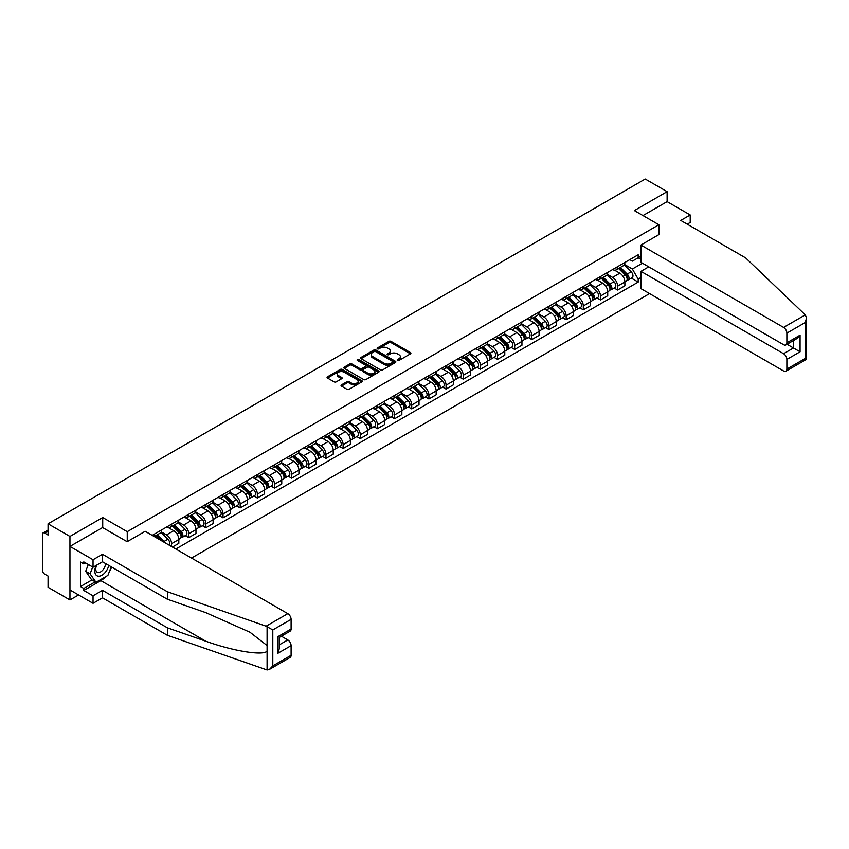 <?xml version="1.0" encoding="UTF-8"?>
<svg xmlns="http://www.w3.org/2000/svg" width="849" height="849" viewBox="0 0 849 849"><rect width="100%" height="100%" fill="white"/><g stroke="black" fill="none" stroke-linecap="round" stroke-linejoin="round"><path stroke-width="1.27" d="M397.481 360.454A1.072 0.616 0 0 0 398.988 360.454L410.46 353.831A1.528 0.881 0 0 0 410.905 353.205A1.528 0.881 0 0 0 410.46 352.579L391.028 341.362A1.528 0.881 0 0 0 388.874 341.362L377.402 347.984A1.072 0.616 0 0 0 378.909 348.854L380.394 348.005A4.882 2.823 0 0 1 387.303 348.005L388.927 348.939A4.882 2.823 0 0 1 390.36 350.934A4.882 2.823 0 0 1 388.927 352.929L387.441 353.778A1.072 0.616 0 0 0 388.948 354.659L390.434 353.8A4.882 2.823 0 0 1 397.343 353.8L398.966 354.733A4.882 2.823 0 0 1 400.399 356.729A4.882 2.823 0 0 1 398.966 358.724L397.481 359.583A1.072 0.616 0 0 0 397.481 360.454L397.481 359.583M341.478 384.862A1.528 0.881 0 0 0 341.033 385.488A1.528 0.881 0 0 0 341.478 386.115L346.933 389.256A1.528 0.881 0 0 0 349.098 389.256L361.833 381.901A1.528 0.881 0 0 0 362.279 381.286A1.528 0.881 0 0 0 361.833 380.66L342.402 369.442A1.528 0.881 0 0 0 340.237 369.442L327.502 376.797A1.528 0.881 0 0 0 327.056 377.423A1.528 0.881 0 0 0 327.502 378.038L334.092 381.848A1.528 0.881 0 0 0 336.246 381.848L341.701 378.696A1.528 0.881 0 0 0 342.147 378.07A1.528 0.881 0 0 0 341.701 377.455L338.433 375.566A4.086 2.356 0 0 1 337.233 373.9A4.086 2.356 0 0 1 339.759 371.724A4.086 2.356 0 0 1 344.206 372.233L357.005 379.62A4.086 2.356 0 0 1 358.193 381.286A4.086 2.356 0 0 1 355.678 383.461A4.086 2.356 0 0 1 351.221 382.952L349.098 381.721A1.528 0.881 0 0 0 346.933 381.721L341.478 384.862L341.478 386.115M127.244 531.676L102.718 517.519L69.947 536.441L48.064 523.801L645.229 179.033L667.112 191.662L634.341 210.584L658.866 224.752L127.244 531.676L127.244 541.641M380.511 369.877A1.528 0.881 0 0 0 382.666 369.877L395.401 362.523A1.528 0.881 0 0 0 395.846 361.897A1.528 0.881 0 0 0 395.401 361.281L375.969 350.053A1.528 0.881 0 0 0 373.815 350.053L361.08 357.408A1.528 0.881 0 0 0 360.623 358.034A1.528 0.881 0 0 0 361.08 358.66L380.511 369.877M357.779 360.687A1.072 0.616 0 0 1 358.862 360.836L378.601 372.223L365.877 379.567A1.528 0.881 0 0 1 363.722 379.567L344.291 368.349L344.291 367.108A1.528 0.881 0 0 0 343.845 367.723A1.528 0.881 0 0 0 344.291 368.349M344.291 367.108L349.746 363.956A1.528 0.881 0 0 1 351.9 363.956L359.785 368.508A1.528 0.881 0 0 0 361.939 368.508L365.558 366.418A1.528 0.881 0 0 0 366.004 365.792A1.528 0.881 0 0 0 365.558 365.176L357.355 360.432A1.072 0.616 0 0 1 358.862 359.562L378.622 370.971A1.528 0.881 0 0 1 379.068 371.586A1.528 0.881 0 0 1 378.622 372.212L378.622 370.971M69.947 536.441L69.947 599.935L48.064 587.296L48.064 576.057L44.647 574.094A3.109 1.794 -120 0 1 42.45 570.284L42.45 534.339A3.109 1.794 -120 0 1 43.097 532.917L48.064 530.052M191.524 558.058L649.57 293.605M69.947 599.935L78.575 594.947M48.064 523.801L48.064 535.04L44.647 533.076A3.109 1.794 -120 0 0 43.097 532.917M687.234 224.178L690.205 222.459L690.205 214.967L667.112 201.638L667.112 191.662M617.616 266.65A7.153 4.128 60 0 1 616.141 269.865L623.399 265.673A7.153 4.128 -120 0 0 624.875 262.458M607.322 274.354L612.564 277.379A7.153 4.128 60 0 1 617.616 286.145L624.875 281.953A7.153 4.128 -120 0 0 619.823 273.198L614.623 270.194M624.875 281.953L624.875 285.826L617.616 290.018L614.145 288.013M616.141 269.865A7.153 4.128 60 0 1 612.617 269.536M617.616 286.145L617.616 290.018M600.466 276.562A7.153 4.128 60 0 1 598.98 279.767L606.239 275.575A7.153 4.128 -120 0 0 607.725 272.37M596.985 297.914L600.466 299.92L607.725 295.728L607.725 291.865A7.153 4.128 -120 0 0 602.663 283.099L597.473 280.096M598.98 279.767A7.153 4.128 60 0 1 595.457 279.448M590.161 284.266L595.404 287.291A7.153 4.128 60 0 1 600.466 296.046L600.466 299.92M583.305 286.463A7.153 4.128 60 0 1 581.83 289.679L589.089 285.487A7.153 4.128 -120 0 0 590.564 282.271M579.825 307.816L583.305 309.832L590.564 305.64L590.564 301.766A7.153 4.128 -120 0 0 585.513 293.001L580.313 290.008M581.83 289.679A7.153 4.128 60 0 1 578.307 289.35M573.011 294.168L578.254 297.192A7.153 4.128 60 0 1 583.305 305.958L583.305 309.832M566.156 296.365A7.153 4.128 60 0 1 564.67 299.58L571.929 295.388A7.153 4.128 -120 0 0 573.415 292.173M562.675 317.728L566.156 319.733L573.415 315.541L573.415 311.668A7.153 4.128 -120 0 0 568.352 302.913L563.152 299.909M564.67 299.58A7.153 4.128 60 0 1 561.147 299.251M555.851 304.069L561.093 307.094A7.153 4.128 60 0 1 566.156 315.86L566.156 319.733M548.995 306.277A7.153 4.128 60 0 1 547.509 309.482L554.768 305.29A7.153 4.128 -120 0 0 556.254 302.085M545.514 327.629L548.995 329.635L556.254 325.443L556.254 321.58A7.153 4.128 -120 0 0 551.192 312.814L546.003 309.811M547.509 309.482A7.153 4.128 60 0 1 543.997 309.163M538.691 313.981L543.933 317.006A7.153 4.128 60 0 1 548.995 325.761L548.995 329.635M531.835 316.178A7.153 4.128 60 0 1 530.36 319.394L537.619 315.202A7.153 4.128 -120 0 0 539.094 311.986M528.365 337.531L531.835 339.547L539.094 335.355L539.094 331.481A7.153 4.128 -120 0 0 534.042 322.716L528.842 319.723M530.36 319.394A7.153 4.128 60 0 1 526.836 319.065M521.541 323.883L526.783 326.907A7.153 4.128 60 0 1 531.835 335.673L531.835 339.547M514.685 326.08A7.153 4.128 60 0 1 513.199 329.295L520.458 325.103A7.153 4.128 -120 0 0 521.944 321.888M511.204 347.443L514.685 349.448L521.944 345.256L521.944 341.383A7.153 4.128 -120 0 0 516.882 332.628L511.692 329.624M513.199 329.295A7.153 4.128 60 0 1 509.676 328.966M504.38 333.784L509.623 336.809A7.153 4.128 60 0 1 514.685 345.575L514.685 349.448M497.525 335.992A7.153 4.128 60 0 1 496.049 339.197L503.308 335.005A7.153 4.128 -120 0 0 504.784 331.8M494.044 357.344L497.525 359.35L504.784 355.158L504.784 351.295A7.153 4.128 -120 0 0 499.732 342.529L494.532 339.526M496.049 339.197A7.153 4.128 60 0 1 492.526 338.878M487.23 343.696L492.473 346.721A7.153 4.128 60 0 1 497.525 355.476L497.525 359.35M480.375 345.893A7.153 4.128 60 0 1 478.889 349.109L486.148 344.917A7.153 4.128 -120 0 0 487.634 341.701M476.894 367.246L480.375 369.262L487.634 365.07L487.634 361.196A7.153 4.128 -120 0 0 482.572 352.431L477.371 349.438M478.889 349.109A7.153 4.128 60 0 1 475.366 348.78M470.07 353.598L475.313 356.622A7.153 4.128 60 0 1 480.375 365.388L480.375 369.262M463.214 355.795A7.153 4.128 60 0 1 461.729 359.01L468.988 354.818A7.153 4.128 -120 0 0 470.473 351.603M459.733 377.158L463.214 379.163L470.473 374.971L470.473 371.098A7.153 4.128 -120 0 0 465.411 362.343L460.222 359.339M461.729 359.01A7.153 4.128 60 0 1 458.216 358.681M452.91 363.499L458.152 366.524A7.153 4.128 60 0 1 463.214 375.29L463.214 379.163M446.054 365.707A7.153 4.128 60 0 1 444.579 368.912L451.838 364.72A7.153 4.128 -120 0 0 453.313 361.515M442.584 387.059L446.054 389.065L453.313 384.873L453.313 381.01A7.153 4.128 -120 0 0 448.261 372.244L443.061 369.241M444.579 368.912A7.153 4.128 60 0 1 441.056 368.593M435.76 373.411L441.002 376.436A7.153 4.128 60 0 1 446.054 385.191L446.054 389.065M428.904 375.608A7.153 4.128 60 0 1 427.418 378.824L434.677 374.632A7.153 4.128 -120 0 0 436.163 371.416M425.423 396.961L428.904 398.977L436.163 394.785L436.163 390.911A7.153 4.128 -120 0 0 431.101 382.146L425.911 379.153M427.418 378.824A7.153 4.128 60 0 1 423.895 378.495M418.599 383.313L423.842 386.337A7.153 4.128 60 0 1 428.904 395.103L428.904 398.977M411.744 385.51A7.153 4.128 60 0 1 410.269 388.725L417.528 384.533A7.153 4.128 -120 0 0 419.003 381.318M408.263 406.873L411.744 408.878L419.003 404.686L419.003 400.813A7.153 4.128 -120 0 0 413.951 392.058L408.751 389.054M410.269 388.725A7.153 4.128 60 0 1 406.745 388.396M401.45 393.214L406.692 396.239A7.153 4.128 60 0 1 411.744 405.005L411.744 408.878M394.594 395.422A7.153 4.128 60 0 1 393.108 398.627L400.367 394.435A7.153 4.128 -120 0 0 401.853 391.23M391.113 416.774L394.594 418.78L401.853 414.588L401.853 410.725A7.153 4.128 -120 0 0 396.791 401.959L391.591 398.956M393.108 398.627A7.153 4.128 60 0 1 389.585 398.308M384.289 403.126L389.532 406.151A7.153 4.128 60 0 1 394.594 414.906L394.594 418.78M377.434 405.323A7.153 4.128 60 0 1 375.948 408.539L383.207 404.347A7.153 4.128 -120 0 0 384.693 401.131M373.953 426.676L377.434 428.692L384.693 424.5L384.693 420.626A7.153 4.128 -120 0 0 379.63 411.861L374.441 408.868M375.948 408.539A7.153 4.128 60 0 1 372.435 408.21M367.129 413.028L372.371 416.052A7.153 4.128 60 0 1 377.434 424.818L377.434 428.692M360.273 415.225A7.153 4.128 60 0 1 358.798 418.44L366.057 414.248A7.153 4.128 -120 0 0 367.532 411.033M356.803 436.588L360.284 438.593L367.532 434.401L367.532 430.528A7.153 4.128 -120 0 0 362.481 421.773L357.28 418.769M358.798 418.44A7.153 4.128 60 0 1 355.275 418.111M349.979 422.929L355.222 425.954A7.153 4.128 60 0 1 360.284 434.72L360.284 438.593M343.123 425.137A7.153 4.128 60 0 1 341.638 428.342L348.897 424.15A7.153 4.128 -120 0 0 350.382 420.945M339.642 446.489L343.123 448.495L350.382 444.303L350.382 440.44A7.153 4.128 -120 0 0 345.32 431.674L340.131 428.671M341.638 428.342A7.153 4.128 60 0 1 338.114 428.023M332.819 432.841L338.061 435.866A7.153 4.128 60 0 1 343.123 444.621L343.123 448.495M325.963 435.038A7.153 4.128 60 0 1 324.488 438.254L331.747 434.062A7.153 4.128 -120 0 0 333.222 430.846M322.482 456.391L325.963 458.407L333.222 454.215L333.222 450.341A7.153 4.128 -120 0 0 328.17 441.576L322.97 438.583M324.488 438.254A7.153 4.128 60 0 1 320.964 437.925M315.669 442.743L320.911 445.767A7.153 4.128 60 0 1 325.963 454.533L325.963 458.407M308.813 444.94A7.153 4.128 60 0 1 307.327 448.155L314.586 443.963A7.153 4.128 -120 0 0 316.072 440.748M305.332 466.303L308.813 468.308L316.072 464.116L316.072 460.243A7.153 4.128 -120 0 0 311.01 451.488L305.81 448.484M307.327 448.155A7.153 4.128 60 0 1 303.804 447.826M298.508 452.644L303.751 455.669A7.153 4.128 60 0 1 308.813 464.435L308.813 468.308M291.653 454.852A7.153 4.128 60 0 1 290.167 458.057L297.426 453.865A7.153 4.128 -120 0 0 298.912 450.66M288.172 476.204L291.653 478.21L298.912 474.018L298.912 470.155A7.153 4.128 -120 0 0 293.85 461.389L288.66 458.386M290.167 458.057A7.153 4.128 60 0 1 286.654 457.738M281.348 462.556L286.591 465.581A7.153 4.128 60 0 1 291.653 474.336L291.653 478.21M274.492 464.753A7.153 4.128 60 0 1 273.017 467.969L280.276 463.777A7.153 4.128 -120 0 0 281.751 460.561M271.022 486.106L274.503 488.122L281.751 483.93L281.751 480.056A7.153 4.128 -120 0 0 276.7 471.291L271.5 468.298M273.017 467.969A7.153 4.128 60 0 1 269.494 467.64M264.198 472.458L269.441 475.482A7.153 4.128 60 0 1 274.503 484.248L274.503 488.122M257.343 474.655A7.153 4.128 60 0 1 255.857 477.87L263.116 473.678A7.153 4.128 -120 0 0 264.601 470.463M253.862 496.018L257.343 498.023L264.601 493.831L264.601 489.958A7.153 4.128 -120 0 0 259.539 481.203L254.35 478.199M255.857 477.87A7.153 4.128 60 0 1 252.333 477.552M247.038 482.359L252.28 485.384A7.153 4.128 60 0 1 257.343 494.15L257.343 498.023M240.182 484.567A7.153 4.128 60 0 1 238.707 487.772L245.966 483.58A7.153 4.128 -120 0 0 247.441 480.375M236.701 505.919L240.182 507.925L247.441 503.733L247.441 499.87A7.153 4.128 -120 0 0 242.389 491.104L237.189 488.101M238.707 487.772A7.153 4.128 60 0 1 235.184 487.453M229.888 492.271L235.131 495.296A7.153 4.128 60 0 1 240.182 504.051L240.182 507.925M223.032 494.468A7.153 4.128 60 0 1 221.547 497.684L228.805 493.492A7.153 4.128 -120 0 0 230.291 490.276M219.551 515.821L223.032 517.837L230.291 513.645L230.291 509.771A7.153 4.128 -120 0 0 225.229 501.006L220.029 498.013M221.547 497.684A7.153 4.128 60 0 1 218.023 497.355M212.728 502.173L217.97 505.197A7.153 4.128 60 0 1 223.032 513.963L223.032 517.837M205.872 504.37A7.153 4.128 60 0 1 204.397 507.585L211.645 503.393A7.153 4.128 -120 0 0 213.131 500.178M202.391 525.733L205.872 527.738L213.131 523.546L213.131 519.673A7.153 4.128 -120 0 0 208.069 510.918L202.879 507.914M204.397 507.585A7.153 4.128 60 0 1 200.873 507.267M195.567 512.074L200.81 515.099A7.153 4.128 60 0 1 205.872 523.865L205.872 527.738M188.711 514.282A7.153 4.128 60 0 1 187.236 517.487L194.495 513.295A7.153 4.128 -120 0 0 195.97 510.09M185.241 535.634L188.722 537.64L195.97 533.448L195.97 529.585A7.153 4.128 -120 0 0 190.919 520.819L185.719 517.816M187.236 517.487A7.153 4.128 60 0 1 183.713 517.168M178.417 521.986L183.66 525.011A7.153 4.128 60 0 1 188.722 533.766L188.722 537.64M171.562 524.183A7.153 4.128 60 0 1 170.076 527.399L177.335 523.207A7.153 4.128 -120 0 0 178.821 519.991M172.443 547.043L178.821 543.36L178.821 539.486A7.153 4.128 -120 0 0 173.758 530.721L168.569 527.728M170.076 527.399A7.153 4.128 60 0 1 166.553 527.07M161.257 531.888L166.5 534.912A7.153 4.128 60 0 1 171.562 543.678L171.562 546.533M154.242 536.536L160.185 533.108A7.153 4.128 -120 0 0 161.66 529.893M154.401 534.085A7.153 4.128 60 0 1 153.871 536.324M640.931 259.348L638.183 257.767L632.356 261.131L629.778 259.635M624.471 264.453L632.356 269.006L642.417 263.19M640.931 277.506L638.183 279.098L632.356 269.006M175.849 549.006L638.183 282.08L638.183 279.098M640.931 256.175L638.183 257.767L638.183 254.774L152.204 535.358M658.866 224.752L658.866 234.717M102.718 517.519L102.718 527.611M631.295 278.101L638.183 282.08M397.905 360.602L398.966 359.987A4.882 2.823 0 0 0 400.399 358.002L400.399 356.729M390.36 350.934L390.36 352.197A4.882 2.823 0 0 1 388.927 354.192L387.866 354.808M410.46 352.579L410.46 353.831L391.028 342.635A1.528 0.881 0 0 0 388.874 342.635L377.826 349.013M395.379 362.534L375.969 351.327A1.528 0.881 0 0 0 373.815 351.327L361.101 358.671L361.08 357.408M392.705 362.332A1.072 0.616 0 0 0 392.705 361.462L375.651 351.613A1.072 0.616 0 0 0 374.133 351.613L372.573 352.515A4.882 2.823 0 0 0 371.14 354.511A4.882 2.823 0 0 0 372.573 356.506L384.226 363.245A4.882 2.823 0 0 0 391.134 363.245L392.705 362.332L392.705 363.605A1.072 0.616 0 0 0 393.013 363.17L393.013 361.897M371.14 354.511L371.14 355.784A4.882 2.823 0 0 0 372.573 357.779L372.573 356.506M392.705 363.605L391.134 364.508A4.882 2.823 0 0 1 384.226 364.508L372.573 357.779M344.312 368.36L349.746 365.229L349.746 363.956M366.004 365.792L366.004 367.065A1.528 0.881 0 0 1 365.558 367.691L361.939 369.771A1.528 0.881 0 0 1 359.785 369.771L351.9 365.229A1.528 0.881 0 0 0 349.746 365.229M367.957 373.231A4.086 2.356 0 0 0 372.403 373.74A4.086 2.356 0 0 0 374.929 371.565A4.086 2.356 0 0 0 373.73 369.888L369.23 367.288A1.528 0.881 0 0 0 367.065 367.288L363.446 369.379A1.528 0.881 0 0 0 363.001 370.005A1.528 0.881 0 0 0 363.446 370.62L367.957 373.231L367.957 374.494A4.086 2.356 0 0 0 372.403 375.003A4.086 2.356 0 0 0 374.929 372.828L374.929 371.565M363.001 370.005L363.001 371.268A1.528 0.881 0 0 0 363.446 371.894L363.446 370.62M367.957 374.494L363.446 371.894M358.193 381.286L358.193 382.549A4.086 2.356 0 0 1 355.678 384.735A4.086 2.356 0 0 1 351.221 384.215L349.098 382.984A1.528 0.881 0 0 0 346.933 382.984L341.5 386.125M337.233 373.9L337.233 375.162A4.086 2.356 0 0 0 338.433 376.839L338.433 375.566M341.68 378.707L338.433 376.839M361.812 381.923L342.402 370.716A1.528 0.881 0 0 0 340.237 370.716L327.523 378.049M618.539 268.475L625.299 275.14A3.884 2.25 60 0 1 626.329 280.977L624.875 281.815M619.887 269.802L622.752 271.457M619.292 268.04L626.689 275.341A1.868 1.082 60 0 1 627.188 278.143A1.868 1.082 60 0 1 627.018 278.207M620.417 267.393L627.167 274.068A3.884 2.25 60 0 1 628.196 279.894A3.884 2.25 60 0 1 627.018 280.021M624.195 264.941L631.136 271.776A3.884 2.25 60 0 1 632.155 277.612L628.196 279.894M601.389 278.376L608.149 285.052A3.884 2.25 60 0 1 609.168 290.878L607.725 291.716M602.737 279.714L605.602 281.369M602.132 277.952L609.54 285.253A1.868 1.082 60 0 1 610.028 288.044A1.868 1.082 60 0 1 609.858 288.119M603.257 277.305L610.017 283.969A3.884 2.25 60 0 1 611.047 289.796A3.884 2.25 60 0 1 609.869 289.923M607.035 274.843L613.976 281.688A3.884 2.25 60 0 1 615.005 287.514L611.047 289.796M584.229 288.289L590.989 294.953A3.884 2.25 60 0 1 592.018 300.779L590.564 301.618M585.577 289.615L588.442 291.271M584.982 287.853L592.379 295.155A1.868 1.082 60 0 1 592.878 297.957A1.868 1.082 60 0 1 592.708 298.02M586.097 287.206L592.857 293.871A3.884 2.25 60 0 1 593.886 299.708A3.884 2.25 60 0 1 592.708 299.824M589.885 284.744L596.815 291.589A3.884 2.25 60 0 1 597.845 297.415L593.886 299.708M805.287 314.883L806.55 317.961L805.181 322.556L786.874 333.126A4.67 2.696 -120 0 0 783.574 327.417L805.287 314.883L745.634 257.894L680.749 220.432L690.205 214.967M648.742 266.841L640.931 271.351L640.931 288.618L783.574 370.971A4.67 2.696 -120 0 0 785.909 371.204A4.67 2.696 -120 0 0 786.874 369.071L786.874 359.414A4.67 2.696 -120 0 0 783.574 353.704L793.475 347.984L800.066 351.794L786.874 359.414M640.931 271.351L783.574 353.704M658.866 234.589L640.931 245.064L640.931 262.33L783.574 344.683A4.67 2.696 -120 0 0 785.909 344.917A4.67 2.696 -120 0 0 786.874 342.784L786.874 333.126M640.931 245.064L783.574 327.417M667.112 201.638L642.969 215.572M787.034 344.269L793.475 347.984L793.475 340.555M786.874 342.784L800.066 335.164L796.765 338.645L785.909 344.917M786.874 369.071L805.181 358.501L805.881 358.894M105.7 576.683A17.5 10.103 -60 0 1 100.851 580.631L83.796 590.469L93.04 595.807L102.496 590.342L167.38 627.804L167.38 635.296L267.085 669.967L269.494 669.352L272.794 665.871L291.101 655.301A4.67 2.696 60 0 1 290.135 657.434L269.494 669.352M167.38 627.804L205.734 641.186C232.976 651.087 263.498 656.001 267.085 651.066L267.085 645.537L249.946 632.218L205.734 612.617L167.38 599.235L102.496 561.773L93.04 567.228L83.796 561.9L83.796 563.927L80.506 562.027L80.506 586.532L83.796 588.442L95.237 581.83M93.04 595.807L93.04 603.299L69.947 589.959L69.947 546.406L102.602 527.547L127.127 541.704L145.168 531.294L287.8 613.647A4.67 2.696 60 0 1 291.101 619.356L291.101 629.013A4.67 2.696 60 0 1 290.135 631.147L279.279 637.419L279.279 648.668L277.91 653.263L277.91 636.633C279.682 637.663 279.682 637.663 277.91 636.633L291.101 629.013M102.496 590.342L102.496 597.834L93.04 603.299M167.38 635.296L102.496 597.834M291.101 619.356L272.794 629.926L266.098 626.18L167.38 591.742L102.496 554.28L93.04 559.735L93.04 567.228M93.04 559.735L69.947 546.406M83.796 590.469L83.796 588.442M102.496 554.28L102.496 561.773M167.38 591.742L167.38 599.235M279.279 644.858L287.8 639.934A4.67 2.696 60 0 1 291.101 645.643L291.101 655.301M287.8 639.934L281.359 636.209M111.654 567.058A17.5 10.103 -60 0 1 109.171 572.109M85.558 562.919L83.796 563.927M80.506 586.532L91.936 579.931M96.192 565.413A10.114 5.837 120 0 0 94.801 571.101A10.114 5.837 120 0 0 100.904 575.749A10.114 5.837 120 0 0 108.789 565.402M96.722 565.105A6.919 4.001 120 0 0 95.746 569.053A6.919 4.001 120 0 0 97.189 572.215A6.919 4.001 120 0 0 102.464 570.422A6.919 4.001 120 0 0 105.541 563.524M111.23 566.814L107.887 575.42L96.011 582.276L91.607 579.74L85.675 571.292L88.307 564.5M96.011 582.276L90.068 573.828L92.711 567.036M85.675 571.292L90.068 573.828M567.079 298.19L573.839 304.855A3.884 2.25 60 0 1 574.858 310.692L573.404 311.53M568.427 299.517L571.292 301.172M567.822 297.755L575.229 305.056A1.868 1.082 60 0 1 575.718 307.858A1.868 1.082 60 0 1 575.548 307.922M568.947 297.108L575.707 303.783A3.884 2.25 60 0 1 576.726 309.609A3.884 2.25 60 0 1 575.558 309.736M572.725 294.656L579.665 301.491A3.884 2.25 60 0 1 580.684 307.327L576.726 309.609M549.919 308.091L556.679 314.767A3.884 2.25 60 0 1 557.708 320.593L556.254 321.431M551.266 309.429L554.132 311.084M550.672 307.667L558.069 314.968A1.868 1.082 60 0 1 558.557 317.759A1.868 1.082 60 0 1 558.387 317.834M551.786 307.02L558.546 313.684A3.884 2.25 60 0 1 559.576 319.511A3.884 2.25 60 0 1 558.398 319.638M555.575 304.558L562.505 311.403A3.884 2.25 60 0 1 563.534 317.229L559.576 319.511M532.758 318.004L539.518 324.668A3.884 2.25 60 0 1 540.548 330.494L539.094 331.333M534.106 319.33L536.971 320.986M533.512 317.568L540.909 324.87A1.868 1.082 60 0 1 541.407 327.672A1.868 1.082 60 0 1 541.238 327.735M534.637 316.921L541.386 323.586A3.884 2.25 60 0 1 542.415 329.423A3.884 2.25 60 0 1 541.238 329.539M538.415 314.459L545.355 321.304A3.884 2.25 60 0 1 546.374 327.13L542.415 329.423M515.608 327.905L522.368 334.57A3.884 2.25 60 0 1 523.387 340.407L521.944 341.245M516.956 329.232L519.821 330.887M516.362 327.47L523.759 334.771A1.868 1.082 60 0 1 524.247 337.573A1.868 1.082 60 0 1 524.077 337.637M517.476 326.823L524.236 333.498A3.884 2.25 60 0 1 525.266 339.324A3.884 2.25 60 0 1 524.088 339.451M521.254 324.371L528.195 331.206A3.884 2.25 60 0 1 529.224 337.042L525.266 339.324M498.448 337.806L505.208 344.482A3.884 2.25 60 0 1 506.237 350.308L504.784 351.146M499.796 339.144L502.661 340.799M499.201 337.382L506.598 344.683A1.868 1.082 60 0 1 507.097 347.474A1.868 1.082 60 0 1 506.927 347.549M500.316 336.735L507.076 343.399A3.884 2.25 60 0 1 508.105 349.226A3.884 2.25 60 0 1 506.927 349.353M504.104 334.273L511.034 341.118A3.884 2.25 60 0 1 512.064 346.944L508.105 349.226M481.298 347.719L488.058 354.383A3.884 2.25 60 0 1 489.077 360.209L487.623 361.048M482.646 349.045L485.511 350.701M482.041 347.283L489.449 354.585A1.868 1.082 60 0 1 489.937 357.387A1.868 1.082 60 0 1 489.767 357.45M483.166 346.636L489.926 353.301A3.884 2.25 60 0 1 490.945 359.138A3.884 2.25 60 0 1 489.777 359.254M486.944 344.174L493.885 351.019A3.884 2.25 60 0 1 494.903 356.845L490.945 359.138M464.138 357.62L470.898 364.285A3.884 2.25 60 0 1 471.927 370.122L470.473 370.96M465.485 358.947L468.351 360.602M464.891 357.185L472.288 364.486A1.868 1.082 60 0 1 472.776 367.288A1.868 1.082 60 0 1 472.606 367.352M466.005 356.538L472.766 363.213A3.884 2.25 60 0 1 473.795 369.039A3.884 2.25 60 0 1 472.617 369.166M469.794 354.086L476.724 360.921A3.884 2.25 60 0 1 477.754 366.757L473.795 369.039M446.977 367.521L453.737 374.197A3.884 2.25 60 0 1 454.767 380.023L453.313 380.861M448.325 368.859L451.19 370.514M447.731 367.097L455.138 374.398A1.868 1.082 60 0 1 455.626 377.189A1.868 1.082 60 0 1 455.457 377.264M448.856 366.45L455.616 373.114A3.884 2.25 60 0 1 456.635 378.941A3.884 2.25 60 0 1 455.467 379.068M452.634 363.988L459.574 370.833A3.884 2.25 60 0 1 460.593 376.659L456.635 378.941M429.827 377.434L436.588 384.098A3.884 2.25 60 0 1 437.606 389.924L436.163 390.763M431.175 378.76L434.041 380.416M430.581 376.998L437.978 384.3A1.868 1.082 60 0 1 438.466 387.102A1.868 1.082 60 0 1 438.296 387.165M431.695 376.351L438.455 383.016A3.884 2.25 60 0 1 439.485 388.853A3.884 2.25 60 0 1 438.307 388.969M435.473 373.889L442.414 380.734A3.884 2.25 60 0 1 443.443 386.56L439.485 388.853M412.667 387.335L419.427 394A3.884 2.25 60 0 1 420.457 399.837L419.003 400.675M414.015 388.662L416.88 390.317M413.421 386.9L420.817 394.201A1.868 1.082 60 0 1 421.316 397.003A1.868 1.082 60 0 1 421.146 397.067M414.535 386.253L421.295 392.928A3.884 2.25 60 0 1 422.324 398.754A3.884 2.25 60 0 1 421.146 398.881M418.324 383.801L425.253 390.636A3.884 2.25 60 0 1 426.283 396.472L422.324 398.754M395.517 397.236L402.277 403.912A3.884 2.25 60 0 1 403.296 409.738L401.842 410.576M396.865 398.574L399.73 400.229M396.26 396.812L403.668 404.113A1.868 1.082 60 0 1 404.156 406.904A1.868 1.082 60 0 1 403.986 406.979M397.385 396.165L404.145 402.829A3.884 2.25 60 0 1 405.164 408.656A3.884 2.25 60 0 1 403.997 408.783M401.163 393.703L408.104 400.548A3.884 2.25 60 0 1 409.122 406.374L405.164 408.656M378.357 407.149L385.117 413.813A3.884 2.25 60 0 1 386.146 419.639L384.693 420.478M379.705 408.475L382.57 410.131M379.11 406.713L386.507 414.015A1.868 1.082 60 0 1 387.006 416.817A1.868 1.082 60 0 1 386.826 416.88M380.225 406.066L386.985 412.731A3.884 2.25 60 0 1 388.014 418.568A3.884 2.25 60 0 1 386.836 418.684M384.013 403.604L390.943 410.449A3.884 2.25 60 0 1 391.973 416.275L388.014 418.568M361.196 417.05L367.957 423.715A3.884 2.25 60 0 1 368.986 429.552L367.532 430.39M362.555 418.377L365.41 420.032M361.95 416.615L369.357 423.916A1.868 1.082 60 0 1 369.846 426.718A1.868 1.082 60 0 1 369.676 426.782M363.075 415.968L369.835 422.643A3.884 2.25 60 0 1 370.854 428.469A3.884 2.25 60 0 1 369.686 428.596M366.853 413.516L373.793 420.351A3.884 2.25 60 0 1 374.812 426.187L370.854 428.469M344.047 426.951L350.807 433.627A3.884 2.25 60 0 1 351.826 439.453L350.382 440.291M345.394 428.289L348.26 429.944M344.8 426.527L352.197 433.828A1.868 1.082 60 0 1 352.685 436.619A1.868 1.082 60 0 1 352.515 436.694M345.914 425.88L352.675 432.544A3.884 2.25 60 0 1 353.704 438.371A3.884 2.25 60 0 1 352.526 438.498M349.692 423.418L356.633 430.263A3.884 2.25 60 0 1 357.662 436.089L353.704 438.371M326.886 436.864L333.646 443.528A3.884 2.25 60 0 1 334.676 449.354L333.222 450.193M328.234 438.19L331.099 439.846M327.64 436.428L335.037 443.73A1.868 1.082 60 0 1 335.535 446.532A1.868 1.082 60 0 1 335.366 446.595M328.754 435.781L335.514 442.446A3.884 2.25 60 0 1 336.544 448.283A3.884 2.25 60 0 1 335.366 448.399M332.543 433.319L339.473 440.164A3.884 2.25 60 0 1 340.502 445.99L336.544 448.283M309.736 446.765L316.497 453.43A3.884 2.25 60 0 1 317.515 459.267L316.072 460.105M311.084 448.092L313.95 449.747M310.479 446.33L317.887 453.631A1.868 1.082 60 0 1 318.375 456.433A1.868 1.082 60 0 1 318.205 456.497M311.604 445.683L318.364 452.358A3.884 2.25 60 0 1 319.383 458.184A3.884 2.25 60 0 1 318.216 458.311M315.382 443.231L322.323 450.066A3.884 2.25 60 0 1 323.342 455.902L319.383 458.184M292.576 456.666L299.336 463.342A3.884 2.25 60 0 1 300.366 469.168L298.912 470.006M293.924 458.004L296.789 459.659M293.329 456.242L300.726 463.543A1.868 1.082 60 0 1 301.225 466.334A1.868 1.082 60 0 1 301.045 466.409M294.444 455.595L301.204 462.259A3.884 2.25 60 0 1 302.233 468.086A3.884 2.25 60 0 1 301.055 468.213M298.232 453.133L305.162 459.978A3.884 2.25 60 0 1 306.192 465.804L302.233 468.086M275.426 466.579L282.176 473.243A3.884 2.25 60 0 1 283.205 479.069L281.751 479.908M276.774 467.905L279.629 469.561M276.169 466.143L283.577 473.445A1.868 1.082 60 0 1 284.065 476.247A1.868 1.082 60 0 1 283.895 476.31M277.294 465.496L284.054 472.161A3.884 2.25 60 0 1 285.073 477.998A3.884 2.25 60 0 1 283.906 478.114M281.072 463.034L288.013 469.879A3.884 2.25 60 0 1 289.031 475.705L285.073 477.998M258.266 476.48L265.026 483.145A3.884 2.25 60 0 1 266.045 488.982L264.601 489.82M259.614 477.807L262.479 479.462M259.019 476.045L266.416 483.346A1.868 1.082 60 0 1 266.904 486.148A1.868 1.082 60 0 1 266.735 486.212M260.134 475.398L266.894 482.073A3.884 2.25 60 0 1 267.923 487.899A3.884 2.25 60 0 1 266.745 488.026M263.912 472.946L270.852 479.781A3.884 2.25 60 0 1 271.882 485.617L267.923 487.899M241.105 486.381L247.866 493.057A3.884 2.25 60 0 1 248.895 498.883L247.441 499.721M242.453 487.719L245.319 489.374M241.859 485.957L249.256 493.258A1.868 1.082 60 0 1 249.755 496.049A1.868 1.082 60 0 1 249.585 496.124M242.973 485.31L249.733 491.974A3.884 2.25 60 0 1 250.763 497.801A3.884 2.25 60 0 1 249.585 497.928M246.762 482.848L253.692 489.693A3.884 2.25 60 0 1 254.721 495.519L250.763 497.801M223.956 496.294L230.716 502.958A3.884 2.25 60 0 1 231.735 508.784L230.291 509.623M225.303 497.62L228.169 499.276M224.698 495.858L232.106 503.16A1.868 1.082 60 0 1 232.594 505.962A1.868 1.082 60 0 1 232.424 506.025M225.823 495.211L232.584 501.876A3.884 2.25 60 0 1 233.602 507.713A3.884 2.25 60 0 1 232.435 507.829M229.601 492.749L236.542 499.594A3.884 2.25 60 0 1 237.561 505.42L233.602 507.713M206.795 506.195L213.555 512.86A3.884 2.25 60 0 1 214.585 518.697L213.131 519.535M208.143 507.522L211.008 509.177M207.549 505.76L214.946 513.061A1.868 1.082 60 0 1 215.444 515.863A1.868 1.082 60 0 1 215.275 515.927M208.663 505.113L215.423 511.788A3.884 2.25 60 0 1 216.453 517.614A3.884 2.25 60 0 1 215.275 517.741M212.452 502.661L219.382 509.496A3.884 2.25 60 0 1 220.411 515.332L216.453 517.614M189.645 516.096L196.395 522.772A3.884 2.25 60 0 1 197.424 528.598L195.97 529.436M190.993 517.434L193.859 519.089M190.388 515.672L197.796 522.973A1.868 1.082 60 0 1 198.284 525.764A1.868 1.082 60 0 1 198.114 525.839M191.513 515.025L198.273 521.689A3.884 2.25 60 0 1 199.292 527.516A3.884 2.25 60 0 1 198.125 527.643M195.291 512.563L202.232 519.408A3.884 2.25 60 0 1 203.251 525.234L199.292 527.516M172.485 526.009L179.245 532.673A3.884 2.25 60 0 1 180.264 538.499L178.821 539.338M173.833 527.335L176.698 528.991M173.238 525.573L180.635 532.875A1.868 1.082 60 0 1 181.124 535.677A1.868 1.082 60 0 1 180.954 535.74M174.353 524.926L181.113 531.591A3.884 2.25 60 0 1 182.142 537.428A3.884 2.25 60 0 1 180.964 537.544M178.131 522.464L185.071 529.309A3.884 2.25 60 0 1 186.101 535.135L182.142 537.428M155.325 535.91L158.381 538.924M156.672 537.237L159.538 538.892M161.246 540.58L156.078 535.475M157.203 534.828L163.953 541.503A3.884 2.25 60 0 1 164.886 542.681M160.981 532.376L167.911 539.211A3.884 2.25 60 0 1 168.962 545.026M171.562 543.678L178.821 539.486M188.722 533.766L195.97 529.585M205.872 523.865L213.131 519.673M223.032 513.963L230.291 509.771M240.182 504.051L247.441 499.87M257.343 494.15L264.601 489.958M274.503 484.248L281.751 480.056M291.653 474.336L298.912 470.155M308.813 464.435L316.072 460.243M325.963 454.533L333.222 450.341M343.123 444.621L350.382 440.44M360.284 434.72L367.532 430.528M377.434 424.818L384.693 420.626M394.594 414.906L401.853 410.725M411.744 405.005L419.003 400.813M428.904 395.103L436.163 390.911M446.054 385.191L453.313 381.01M463.214 375.29L470.473 371.098M480.375 365.388L487.634 361.196M497.525 355.476L504.784 351.295M514.685 345.575L521.944 341.383M531.835 335.673L539.094 331.481M548.995 325.761L556.254 321.58M566.156 315.86L573.415 311.668M583.305 305.958L590.564 301.766M600.466 296.046L607.725 291.865M166.5 534.912L173.758 530.721M183.66 525.011L190.919 520.819M200.81 515.099L208.069 510.918M217.97 505.197L225.229 501.006M235.131 495.296L242.389 491.104M252.28 485.384L259.539 481.203M269.441 475.482L276.7 471.291M286.591 465.581L293.85 461.389M303.751 455.669L311.01 451.488M320.911 445.767L328.17 441.576M338.061 435.866L345.32 431.674M355.222 425.954L362.481 421.773M372.371 416.052L379.63 411.861M389.532 406.151L396.791 401.959M406.692 396.239L413.951 392.058M423.842 386.337L431.101 382.146M441.002 376.436L448.261 372.244M458.152 366.524L465.411 362.343M475.313 356.622L482.572 352.431M492.473 346.721L499.732 342.529M509.623 336.809L516.882 332.628M526.783 326.907L534.042 322.716M543.933 317.006L551.192 312.814M561.093 307.094L568.352 302.913M578.254 297.192L585.513 293.001M595.404 287.291L602.663 283.099M612.564 277.379L619.823 273.198M48.064 531.103L44.647 533.076M398.966 359.987L398.966 358.724M387.441 354.659L387.441 353.778M388.927 354.192L388.927 352.929M377.402 348.854L377.402 347.984M388.874 342.635L388.874 341.362M391.028 342.635L391.028 341.362M373.815 351.327L373.815 350.053M375.969 351.327L375.969 350.053M395.401 362.523L395.401 361.281M384.226 364.508L384.226 363.245M391.134 364.508L391.134 363.245M351.9 365.229L351.9 363.956M359.785 369.771L359.785 368.508M361.939 369.771L361.939 368.508M365.558 367.691L365.558 366.418M358.862 360.836L358.862 359.562M346.933 382.984L346.933 381.721M349.098 382.984L349.098 381.721M351.221 384.215L351.221 382.952M341.701 378.696L341.701 377.455M327.502 378.038L327.502 376.797M340.237 370.716L340.237 369.442M342.402 370.716L342.402 369.442M361.833 381.901L361.833 380.66M625.299 275.14L623.07 276.434M627.57 277.283L626.87 277.697M631.136 271.776L627.167 274.068M608.149 285.052L605.91 286.336M610.42 287.195L609.72 287.599M613.976 281.688L610.017 283.969M590.989 294.953L588.76 296.248M593.26 297.097L592.56 297.5M596.815 291.589L592.857 293.871M805.181 358.501L805.181 322.556M800.066 335.164L800.066 351.794M267.085 669.967L267.085 651.066M267.085 645.537L267.085 626.636M272.794 629.926L272.794 665.871M291.101 645.643L277.91 653.263M266.098 626.18L287.8 613.647M100.851 580.631L205.734 641.186M573.839 304.855L571.6 306.149M576.11 306.998L575.399 307.412M579.665 301.491L575.707 303.783M556.679 314.767L554.439 316.051M558.95 316.91L558.249 317.314M562.505 311.403L558.546 313.684M539.518 324.668L537.29 325.963M541.789 326.812L541.089 327.215M545.355 321.304L541.386 323.586M522.368 334.57L520.129 335.864M524.64 336.713L523.939 337.127M528.195 331.206L524.236 333.498M505.208 344.482L502.979 345.766M507.479 346.625L506.779 347.029M511.034 341.118L507.076 343.399M488.058 354.383L485.819 355.678M490.329 356.527L489.618 356.93M493.885 351.019L489.926 353.301M470.898 364.285L468.669 365.579M473.169 366.428L472.469 366.842M476.724 360.921L472.766 363.213M453.737 374.197L451.509 375.481M456.009 376.34L455.308 376.744M459.574 370.833L455.616 373.114M436.588 384.098L434.348 385.393M438.859 386.242L438.158 386.645M442.414 380.734L438.455 383.016M419.427 394L417.199 395.294M421.698 396.143L420.998 396.557M425.253 390.636L421.295 392.928M402.277 403.912L400.038 405.196M404.548 406.055L403.848 406.459M408.104 400.548L404.145 402.829M385.117 413.813L382.888 415.108M387.388 415.957L386.688 416.36M390.943 410.449L386.985 412.731M367.957 423.715L365.728 425.009M370.228 425.858L369.527 426.272M373.793 420.351L369.835 422.643M350.807 433.627L348.568 434.911M353.078 435.77L352.377 436.174M356.633 430.263L352.675 432.544M333.646 443.528L331.418 444.823M335.917 445.672L335.217 446.075M339.473 440.164L335.514 442.446M316.497 453.43L314.257 454.724M318.768 455.573L318.067 455.987M322.323 450.066L318.364 452.358M299.336 463.342L297.108 464.626M301.607 465.485L300.907 465.889M305.162 459.978L301.204 462.259M282.176 473.243L279.947 474.538M284.447 475.387L283.746 475.79M288.013 469.879L284.054 472.161M265.026 483.145L262.787 484.439M267.297 485.288L266.597 485.702M270.852 479.781L266.894 482.073M247.866 493.057L245.637 494.341M250.137 495.2L249.436 495.604M253.692 489.693L249.733 491.974M230.716 502.958L228.477 504.253M232.987 505.102L232.286 505.505M236.542 499.594L232.584 501.876M213.555 512.86L211.327 514.154M215.826 515.003L215.126 515.417M219.382 509.496L215.423 511.788M196.395 522.772L194.166 524.056M198.666 524.915L197.966 525.319M202.232 519.408L198.273 521.689M179.245 532.673L177.006 533.968M181.516 534.817L180.816 535.22M185.071 529.309L181.113 531.591M167.911 539.211L163.953 541.503M806.55 317.961L806.55 359.286L785.909 371.204"/></g></svg>
